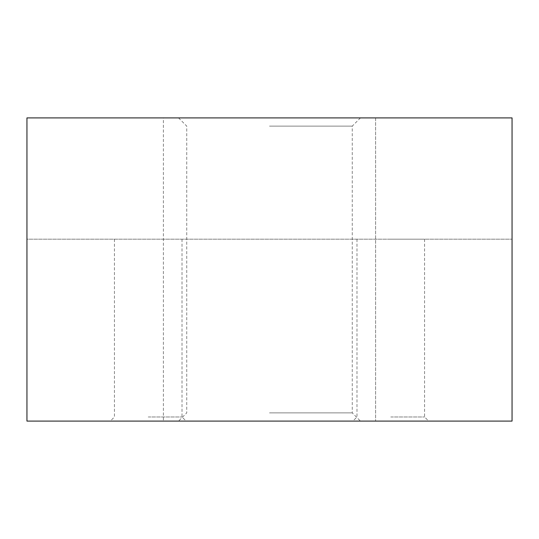 <?xml version="1.0" encoding="UTF-8"?>
<svg xmlns="http://www.w3.org/2000/svg" width="539" height="539" viewBox="0 0 539 539"><rect width="100%" height="100%" fill="white"/><g stroke="black" fill="none" stroke-linecap="round" stroke-linejoin="round"><path stroke-width="0.4" stroke-dasharray="2.69 2.02" d="M269.5 117.906L163.384 117.906L163.384 421.094L163.384 117.906L375.616 117.906L375.616 421.094L163.384 421.094L375.616 421.094L375.616 117.906L269.5 117.906M269.5 126.113L352.25 126.113L269.5 126.113M269.5 412.887L352.25 412.887L269.5 412.887M148.225 239.181L182.02 239.181L148.225 239.181M148.225 416.991L182.02 416.991L148.225 416.991M148.225 421.094L110.327 421.094L148.225 421.094M390.775 239.181L424.57 239.181L390.775 239.181M390.775 416.991L424.57 416.991L390.775 416.991M390.775 421.094L352.877 421.094L390.775 421.094M512.05 239.181L512.05 117.906L26.95 117.906L26.95 239.181L512.05 239.181L26.95 239.181L26.95 421.094L512.05 421.094L512.05 239.181M360.456 117.906L352.25 126.113L352.25 412.887L360.456 421.094M178.544 117.906L186.75 126.113L186.75 412.887L178.544 421.094M182.02 239.181L182.02 416.991L186.123 421.094M114.43 239.181L114.43 416.991L110.327 421.094M424.57 239.181L424.57 416.991L428.673 421.094M356.98 239.181L356.98 416.991L352.877 421.094"/><path stroke-width="0.81" d="M512.05 117.906L26.95 117.906L26.95 421.094L512.05 421.094L512.05 117.906"/></g></svg>
